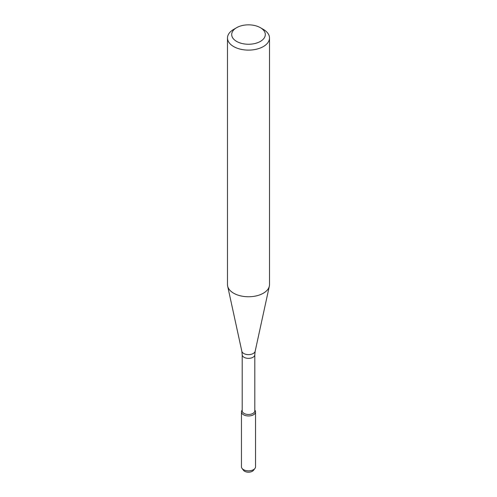 <?xml version="1.0" encoding="UTF-8"?>
<svg xmlns="http://www.w3.org/2000/svg" width="497" height="497" viewBox="0 0 497 497"><rect width="100%" height="100%" fill="white"/><g stroke="black" fill="none" stroke-linecap="round" stroke-linejoin="round"><path stroke-width="0.75" d="M255.551 411.895A7.051 4.069 180 0 0 254.799 410.068L254.936 410.23A7.051 4.069 180 0 1 253.489 414.771A7.051 4.069 180 0 1 244.499 415.243A7.051 4.069 180 0 1 242.064 410.23L242.201 410.056A7.051 4.069 180 0 0 241.449 411.895L241.449 466.776A7.051 4.069 180 0 0 242.064 468.441A7.051 4.069 180 0 0 253.489 469.659A7.051 4.069 180 0 0 254.936 468.441A7.051 4.069 180 0 0 255.551 466.776L255.551 411.895A7.051 4.069 180 0 1 253.489 414.771A7.051 4.069 180 0 1 245.804 415.654A7.051 4.069 180 0 1 241.449 411.895M242.201 354.721A6.299 3.641 180 0 0 246.09 358.082A6.299 3.641 180 0 0 252.954 357.293A6.299 3.641 180 0 0 254.799 354.721L254.799 410.833A6.299 3.641 180 0 1 252.954 413.405A6.299 3.641 180 0 1 246.09 414.194A6.299 3.641 180 0 1 242.201 410.833L242.201 354.721L241.828 351.23L227.657 286.142A21.004 12.127 180 0 1 227.496 284.626L227.496 37.983A21.004 12.127 180 0 1 233.646 29.41L236.615 27.689A16.805 9.704 180 0 1 260.385 27.689A16.805 9.704 180 0 1 260.385 41.413A16.805 9.704 180 0 1 236.615 41.413A16.805 9.704 180 0 1 236.615 27.689M260.385 27.689L263.354 29.41A21.004 12.127 180 0 1 269.504 37.983L269.504 284.626A21.004 12.127 180 0 1 269.343 286.142A21.004 12.127 180 0 1 263.354 293.205A21.004 12.127 180 0 1 241.691 296.1A21.004 12.127 180 0 1 227.657 286.142M269.504 37.983A21.004 12.127 180 0 1 263.354 46.556A21.004 12.127 180 0 1 240.461 49.191A21.004 12.127 180 0 1 227.496 37.983M254.936 468.441L253.458 470.348A5.436 3.137 180 0 1 252.346 471.28A5.436 3.137 180 0 1 243.542 470.348L242.064 468.441M254.799 354.721L255.172 351.23A6.728 3.883 180 0 1 253.259 353.497A6.728 3.883 180 0 1 246.319 354.423A6.728 3.883 180 0 1 241.828 351.23M255.172 351.23L269.343 286.142"/></g></svg>

